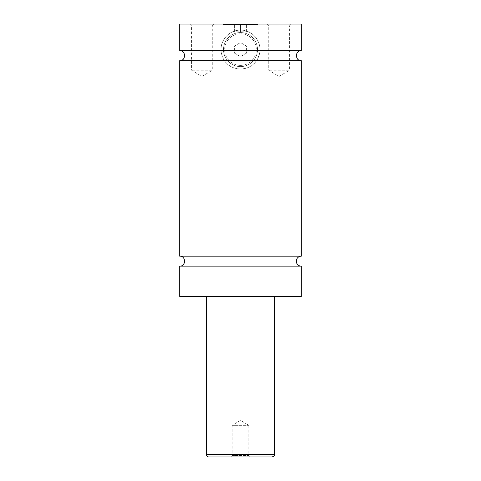 <?xml version="1.0" encoding="UTF-8"?>
<svg xmlns="http://www.w3.org/2000/svg" width="481" height="481" viewBox="0 0 481 481"><rect width="100%" height="100%" fill="white"/><g stroke="black" fill="none" stroke-linecap="round" stroke-linejoin="round"><path stroke-width="0.36" stroke-dasharray="2.4 1.8" d="M301.298 266.155L179.702 266.155M301.298 256.187L179.702 256.187M179.702 60.654L224.495 60.654C223.857 61.255 220.256 50.715 221.074 50.679L179.702 50.679M301.298 50.679L259.926 50.679C260.744 50.715 257.143 61.261 256.505 60.654L301.298 60.654M257.521 24.537L223.479 24.537L257.521 24.537L257.521 24.05L223.479 24.05L257.521 24.05M240.5 66.612A17.021 17.021 0 0 0 257.521 49.585A17.021 17.021 0 0 0 240.5 32.564A17.021 17.021 0 0 0 223.479 49.585A17.021 17.021 0 0 0 240.5 66.612A17.021 17.021 0 0 0 257.521 49.585A17.021 17.021 0 0 0 240.5 32.564A17.021 17.021 0 0 0 223.479 49.585A17.021 17.021 0 0 0 240.5 66.612M240.5 65.392A15.807 15.807 0 0 1 224.693 49.585A15.807 15.807 0 0 1 240.5 33.778A15.807 15.807 0 0 1 256.307 49.585A15.807 15.807 0 0 1 240.5 65.392M221.074 50.679C220.202 39.929 229.635 29.852 240.5 30.129A19.456 19.456 0 0 0 221.044 49.585A19.456 19.456 0 0 0 240.5 69.042A19.456 19.456 0 0 0 259.956 49.585A19.456 19.456 0 0 0 240.5 30.129C251.365 29.852 260.798 39.929 259.926 50.679M224.495 60.654C231.289 71.669 249.711 71.669 256.505 60.654M250.288 456.95L248.767 455.429L248.767 425.336L240.5 420.364L232.233 425.336L248.767 425.336L232.233 425.336L232.233 455.429L248.767 455.429L232.233 455.429L230.712 456.95L250.288 456.95L230.712 456.95M189.73 24.05L191.618 25.932L191.618 70.256L201.954 76.467L212.289 70.256L191.618 70.256L212.289 70.256L212.289 25.932L191.618 25.932L212.289 25.932L214.171 24.05L189.73 24.05L214.171 24.05M266.829 24.05L268.711 25.932L268.711 70.256L279.046 76.467L289.382 70.256L268.711 70.256L289.382 70.256L289.382 25.932L268.711 25.932L289.382 25.932L291.27 24.05L266.829 24.05L291.27 24.05M208.886 456.95L272.114 456.95M206.451 296.434L274.549 296.434L206.451 296.434M301.298 296.434L179.702 296.434M301.298 24.05L179.702 24.05M234.421 53.096L240.5 56.608L234.421 53.096L234.421 46.074L240.5 42.568L246.579 46.074L246.579 53.096L240.5 56.608L246.579 53.096L246.579 46.074L240.5 42.568L234.421 46.074L234.421 53.096M240.5 24.537L234.421 24.537L246.579 24.537L240.5 24.537L240.5 31.83L234.421 31.83L234.421 24.537L234.421 31.83L246.579 31.83L240.5 31.83L240.5 24.537M246.579 31.83L246.579 24.537L246.579 31.83M274.549 454.521L206.451 454.521M223.479 24.537L223.479 24.05"/><path stroke-width="0.72" d="M179.702 266.155C186.129 266.468 186.129 255.88 179.702 256.187L301.298 256.187A4.984 4.984 0 0 0 296.314 261.171A4.984 4.984 0 0 0 301.298 266.155L301.298 296.434L179.702 296.434L179.702 266.155L301.298 266.155M179.702 50.679L301.298 50.679L301.298 24.05L179.702 24.05L179.702 50.679C186.129 50.373 186.129 60.961 179.702 60.654L301.298 60.654L301.298 256.187M272.114 456.95L208.886 456.95A2.429 2.429 0 0 1 206.451 454.521L274.549 454.521C274.002 455.26 275.613 455.645 272.114 456.95M274.549 296.434L274.549 454.521M301.298 60.654C294.871 60.961 294.871 50.373 301.298 50.679M206.451 454.521L206.451 296.434M179.702 256.187L179.702 60.654"/></g></svg>
